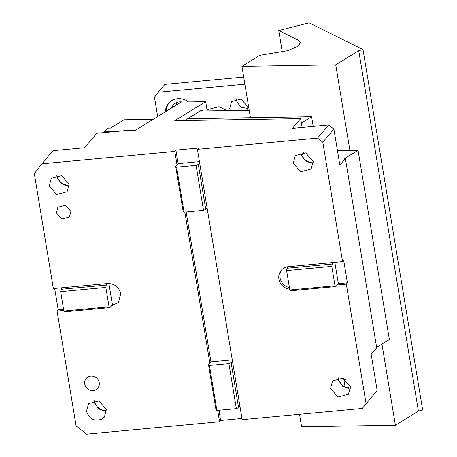 <?xml version="1.0" encoding="UTF-8"?>
<svg xmlns="http://www.w3.org/2000/svg" width="457" height="457" viewBox="0 0 457 457"><rect width="100%" height="100%" fill="white"/><g stroke="black" fill="none" stroke-linecap="round" stroke-linejoin="round"><path stroke-width="0.69" d="M244.883 84.197L158.231 92.274L154.455 97.198L157.659 116.558M230.328 110.525L229.74 108.48L231.573 101.563L241.056 99.055L247.82 106.795L247.717 110.246M188.53 101.934A15.081 14.041 -139.9 0 0 168.507 103.396A15.081 14.041 -139.9 0 0 165.383 111.805M158.231 92.274L164.88 84.385L243.695 77.039M176.613 104.887L176.813 102.534M247.934 108.612L240.599 107.087L236.423 100.774L236.275 98.781M169.079 102.756A15.081 14.041 -139.9 0 0 166.491 111.12M171.586 107.983A10.368 9.654 40.1 0 1 173.214 105.121A10.368 9.654 40.1 0 1 182.394 102.037M56.417 212.791L61.826 218.989L69.407 216.978L70.875 211.442L65.465 205.25L57.879 207.261L56.417 212.791M302.128 127.452L300.666 118.626L292.469 128.348L328.617 124.978L317.535 138.123L197.401 149.325L198.509 148.011L175.911 150.119L178.15 163.635L177.042 164.948L174.803 151.433L41.884 163.823L52.966 150.679L84.596 147.731L96.787 133.267L128.691 130.291L135.523 130.182L181.218 102.054L205.69 101.654L207.221 110.908M104.379 411.1A15.081 14.041 40.1 0 1 94.393 402.68M67.088 185.822A15.081 14.041 40.1 0 1 57.102 177.407M186.159 212.025L210.968 361.875L209.86 363.189L184.857 212.151M108.903 283.466L112.422 304.722L111.314 306.036L118.454 302.368L120.745 293.72C118.946 286.939 114.558 283.54 107.584 283.511L53.355 288.567L34.338 173.677L41.884 163.823M54.663 288.441L58.193 309.777L57.085 311.091L63.774 310.469M57.085 311.091L76.108 425.981L86.636 434.15L219.554 421.76L220.662 420.446L241.953 418.458M217.675 410.392L219.554 421.76M69.138 184.342L61.672 175.642L51.247 178.401L49.23 186.01L56.668 194.533L67.093 191.769L69.138 184.342M106.407 409.432L98.963 400.915L88.538 403.674L86.522 411.289C89.298 419.206 94.49 421.771 102.094 418.983L104.39 417.041L106.407 409.432M99.22 382.652A7.54 7.021 -139.9 0 0 93.805 376.454A7.54 7.021 -139.9 0 0 86.224 378.465A7.54 7.021 -139.9 0 0 84.756 384A7.54 7.021 -139.9 0 0 90.166 390.198A7.54 7.021 -139.9 0 0 97.752 388.187A7.54 7.021 -139.9 0 0 99.22 382.652M104.664 132.536L104.516 131.645L107.498 128.109L110.571 128.057L124.013 119.785L153.192 119.306M197.401 149.325L242.153 419.652L362.287 408.455L377.145 390.381L371.175 354.335L376.705 347.777L345.378 158.55L339.848 165.108L333.884 129.063L328.617 124.978M300.666 118.626L174.774 120.682L205.69 101.654M174.803 151.433L175.911 150.119M177.042 164.948L175.711 166.525L183.171 211.58L184.074 212.225L203.536 210.409L205.764 209.472L207.095 207.895M107.584 283.511L106.253 285.088L105.847 287.436L109.057 306.841L63.871 311.057L60.661 291.652L105.847 287.436M62.398 287.721L61.067 289.298L106.253 285.088M112.422 304.722A11.779 10.968 -139.9 0 0 118.98 301.689M111.314 306.036L109.983 307.612L64.797 311.828L63.871 311.057M58.193 309.777L63.574 309.275M220.662 420.446L218.977 410.266M209.86 363.189L208.529 364.766L215.99 409.82L216.892 410.46L236.355 408.649L238.583 407.713L239.914 406.136M56.851 175.26A10.368 9.654 -139.9 0 0 56.988 176.813L61.341 183.76L69.247 185.708M94.142 400.532A10.368 9.654 -139.9 0 0 94.279 402.086L98.638 409.032L106.538 410.98M104.516 131.645L116.255 131.45M313.211 126.418L311.6 116.718L301.392 123.002M311.6 116.718L187.604 118.746L250.43 117.717L241.93 66.356L259.85 55.32L287.699 50.693L297.456 46.488L300.615 42.444L298.747 40.467L278.741 30.545L309.098 22.85L362.995 49.579L422.662 410.015L418.406 411.094L395.396 425.256L301.597 426.792L299.529 414.305M344.052 380.715L345.875 379.596M345.092 386.976L343.675 378.413M348.4 388.347A15.081 14.041 40.1 0 1 338.414 379.933M362.287 408.455L377.145 390.381M366.063 403.525L346.297 284.134L347.406 282.814L343.675 260.29L342.567 261.604L288.338 266.66A11.779 10.968 -139.9 0 0 281.198 270.333A11.779 10.968 -139.9 0 0 278.907 278.976A11.779 10.968 -139.9 0 0 289.675 289.161M347.406 282.814L338.363 283.66L337.255 284.974L346.297 284.134M342.567 261.604L322.802 142.207L317.535 138.123M350.45 386.862L342.984 378.162L332.559 380.927L330.542 388.536L337.98 397.059L348.405 394.294L350.45 386.862M313.159 161.589L305.693 152.889L295.262 155.654L293.245 163.263L300.689 171.786L311.114 169.021L313.159 161.589M178.15 163.635L199.441 161.647M333.884 129.063L322.802 142.207M311.108 163.075A15.081 14.041 40.1 0 1 301.123 154.66M303.928 152.484L301.489 155.374M202.297 110.988L202.103 109.817L184.719 120.517M208.529 364.766L209.432 365.406L228.894 363.595L236.355 408.649M232.453 361.081L231.122 362.658L228.894 363.595M210.968 361.875L232.259 359.888M175.711 166.525L176.613 167.171L184.074 212.225M199.635 162.841L198.304 164.417L205.764 209.472M176.613 167.171L196.076 165.354L198.304 164.417M61.067 289.298L60.661 291.652M109.983 307.612L109.057 306.841M209.432 365.406L216.892 410.46M312.428 163.063L313.222 162.121M345.378 158.55L344.612 158.562L358.054 150.29L337.455 150.627M358.054 150.29L389.375 339.517L376.637 347.366M231.122 362.658L238.583 407.713M337.255 284.974L335.929 286.55L290.738 290.766L289.818 289.989L286.602 270.584L331.793 266.374L332.199 264.026L333.53 262.444M281.78 269.699A11.779 10.968 -139.9 0 0 280.015 277.662A11.779 10.968 -139.9 0 0 289.418 287.607M288.338 266.66L287.007 268.236L332.199 264.026M338.163 377.785L338.3 379.333L342.653 386.285L350.559 388.233M300.872 152.512A10.368 9.654 -139.9 0 0 301.003 154.06L305.362 161.013L313.268 162.96M196.076 165.354L203.536 210.409M338.363 283.66L334.832 262.324M335.929 286.55L335.004 285.779L331.793 266.374M287.007 268.236L286.602 270.584M335.004 285.779L289.818 289.989M200.149 111.022L249.191 110.223M226.175 110.594L226.112 110.206A9.426 2.325 -9.4 0 0 224.65 110.623M207.027 109.743L219.04 106.698L226.112 110.206M282.323 52.195L278.741 30.545M362.995 49.579L358.734 50.658L335.724 64.82L241.93 66.356M358.734 50.658L418.406 411.094M335.724 64.82L349.896 150.422M381.955 344.087L395.396 425.256M299.484 44.917L298.747 40.467"/></g></svg>
